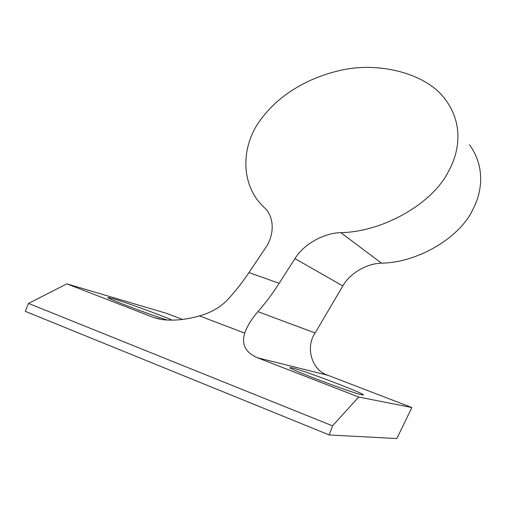 <?xml version="1.0" encoding="UTF-8"?>
<svg xmlns="http://www.w3.org/2000/svg" width="506" height="506" viewBox="0 0 506 506"><rect width="100%" height="100%" fill="white"/><g stroke="black" fill="none" stroke-linecap="round" stroke-linejoin="round"><path stroke-width="0.76" d="M167.252 320.07C147.246 313.771 105.046 297.673 107.98 297.496L112.901 298.591C125.45 302.215 160.408 314.941 172.261 320.171M292.145 367.862C305.017 370.784 370.531 395.85 362.72 394.927L361.79 394.775C352.752 393.276 287.294 368.501 289.938 367.622L292.145 367.862M182.47 319.444L166.822 313.435L66.843 283.847L153.217 317.344L162.47 319.621C173.786 320.943 186.119 319.703 199.465 315.915C210.629 312.803 219.838 307.591 227.093 300.273C234.746 292.152 242.039 282.924 248.971 272.582L265.207 248.383C275.03 234.632 274.265 216.486 264.334 207.593C239.439 184.804 240.641 144.071 262.405 117.443C274.429 101.447 298.957 80.214 338.95 70.713C378.969 60.884 427.589 73.648 446.007 100.365C464.66 126.196 458.221 154.298 448.284 171.774C432.908 202.95 383.674 231.912 340.81 232.646L381.492 263.171C418.43 262.627 460.188 237.194 472.958 209.307C481.219 193.69 486.374 168.39 469.536 144.748M381.492 263.171C366.869 263.411 349.703 273.379 342.828 285.941L294.973 258.61L279.141 283.303C272.38 293.853 265.302 303.309 257.908 311.658L315.124 332.98L342.828 285.941M315.124 332.98C305.131 347.16 311.728 370.601 328.033 375.338L257.396 357.742L358.71 397.027L332.518 425.843L329.242 434.964L396.812 438.55L411.897 407.545L328.033 375.338M411.897 407.545L358.71 397.027M66.843 283.847L28.538 303.423L25.3 311.342L329.242 434.964M28.538 303.423L332.518 425.843M294.973 258.61C303.562 244.284 323.872 232.962 340.81 232.646M257.396 357.742C245.416 352.454 241.198 344.244 244.746 333.125C246.922 326.56 251.311 319.4 257.908 311.658M153.217 317.344L159.826 319.191M248.971 272.582L279.141 283.303M199.465 315.915L244.746 333.125"/></g></svg>
